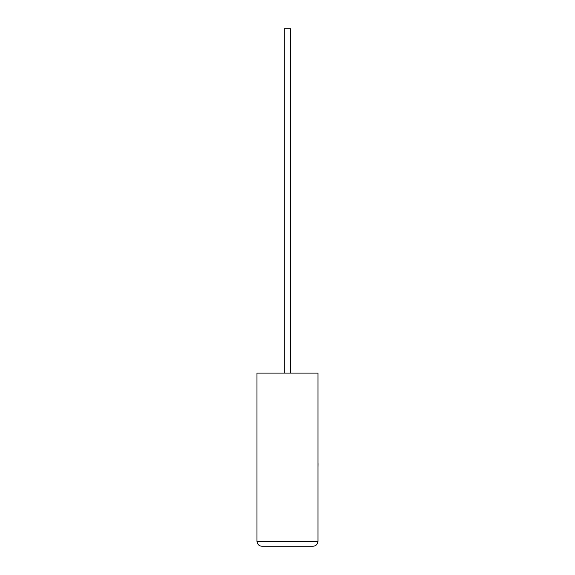 <?xml version="1.0" encoding="UTF-8"?>
<svg xmlns="http://www.w3.org/2000/svg" width="575" height="575" viewBox="0 0 575 575"><rect width="100%" height="100%" fill="white"/><g stroke="black" fill="none" stroke-linecap="round" stroke-linejoin="round"><path stroke-width="0.86" d="M290.67 373.096L290.67 28.75L284.28 28.75L284.28 373.096M313.059 546.25C316.02 545.934 317.659 544.295 317.975 541.334L317.975 373.096L256.975 373.096L256.975 541.334L317.975 541.334C317.659 544.295 316.02 545.934 313.059 546.25L261.898 546.25C258.93 545.934 257.291 544.295 256.975 541.334C257.291 544.295 258.93 545.934 261.898 546.25M317.975 463.608L317.975 447.602M318.025 463.608L317.975 467.439"/></g></svg>
